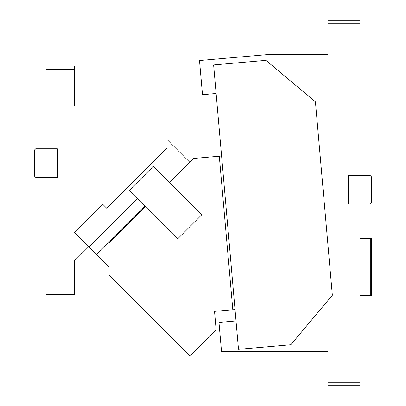 <?xml version="1.0" encoding="UTF-8"?>
<svg xmlns="http://www.w3.org/2000/svg" width="406" height="406" viewBox="0 0 406 406"><rect width="100%" height="100%" fill="white"/><g stroke="black" fill="none" stroke-linecap="round" stroke-linejoin="round"><path stroke-width="0.61" d="M238.5 349.322L213.622 64.94L265.945 60.362L315.432 101.881L332.347 295.263L290.828 344.745L238.5 349.322M360.005 175.595L348.587 175.595L348.587 204.142L370.282 204.142L371.424 203L371.424 176.737L370.282 175.595L360.005 175.595L360.005 23.726L328.033 23.726L328.033 54.556L267.884 54.556L199.503 60.54L202.487 94.664L216.119 93.471M236.018 320.953L218.976 322.445L221.514 351.444L328.033 351.444L328.033 382.274L360.005 382.274L360.005 385.7L328.033 385.7L328.033 382.274M360.005 238.398L371.424 238.398L371.424 295.492L360.005 295.492M370.282 295.492L370.282 238.398M360.005 204.142L360.005 382.274M360.005 23.726L360.005 20.3L328.033 20.3L328.033 23.726M235.023 309.575L214.525 311.366L216.119 329.596L189.769 355.945L109.026 275.202L109.026 242.905L145.328 206.598M232.816 309.768L219.291 156.208L193.459 158.467L169.551 182.375L201.848 214.672L153.402 166.227L129.179 190.45L177.625 238.895L201.848 214.672M219.291 156.208L221.59 156.005M189.724 162.202L167.115 139.598L167.028 147.804L106.646 208.187L102.611 204.152L74.349 232.41L88.285 246.346L74.542 260.094L74.542 294.35L45.995 294.35L45.995 177.31L57.413 177.31L57.413 148.763L35.718 148.763L34.576 149.905L34.576 176.168L35.718 177.31L45.995 177.31M109.026 267.214L96.237 254.425L144.698 205.964M96.237 254.425L88.797 246.985L137.253 198.524M88.797 246.985L88.224 246.412M167.033 147.804L167.033 105.941L74.542 105.941L74.542 69.401L45.995 69.401M45.995 290.924L74.542 290.924M45.99 148.763L45.995 65.975L74.542 65.975L74.542 69.401"/></g></svg>
